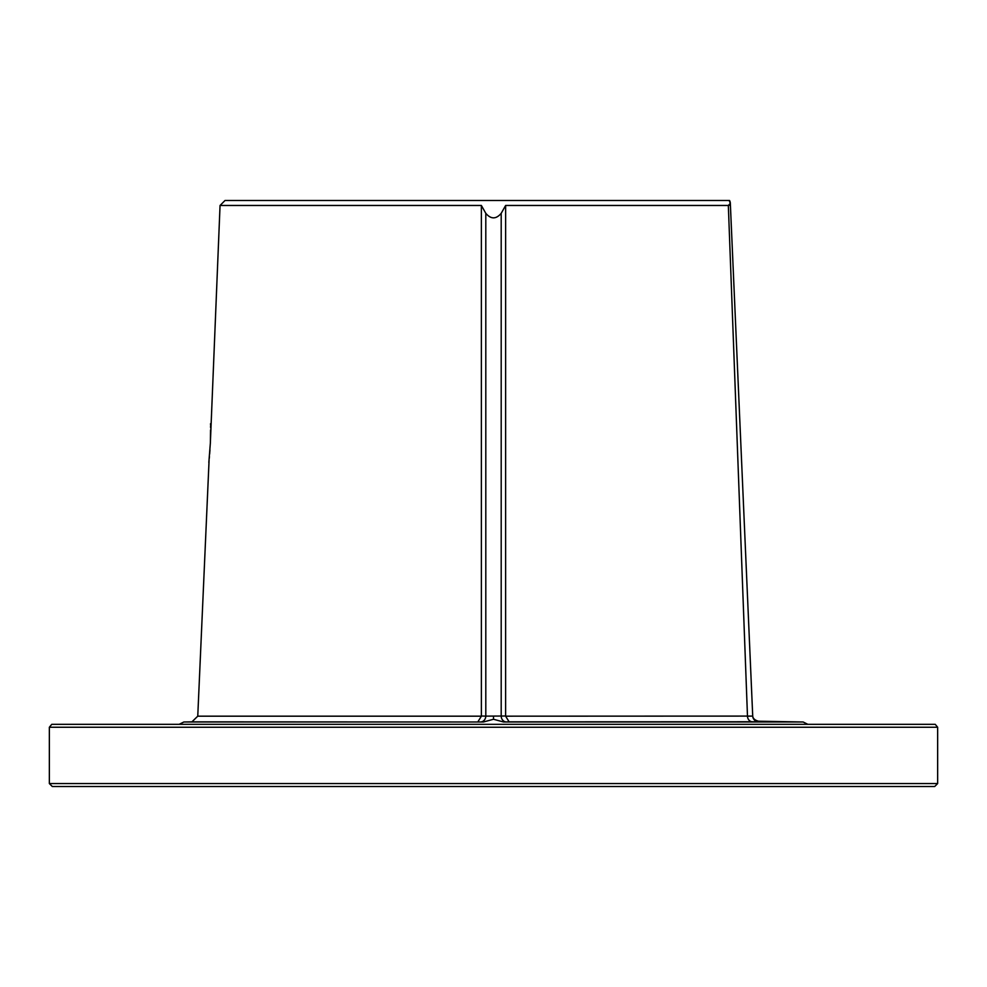 <?xml version="1.0" encoding="UTF-8"?>
<svg xmlns="http://www.w3.org/2000/svg" width="987" height="987" viewBox="0 0 987 987"><rect width="100%" height="100%" fill="white"/><g stroke="black" fill="none" stroke-linecap="round" stroke-linejoin="round"><path stroke-width="1.48" d="M49.35 783.555L52.311 786.516L934.689 786.516L937.65 783.555L49.35 783.555L49.35 727.246L51.768 724.335L935.232 724.335L937.65 727.246L49.35 727.246M222.667 724.335L214.29 724.335M720.313 724.335L727.345 724.335M764.407 724.335L746.493 724.335M752.699 715.55L752.699 715.55C752.686 718.289 754.623 720.177 758.509 721.213L803.134 721.99L503.555 721.99L509.119 721.842L505.615 716.18L752.723 716.093L730.355 203.803A5.922 5.922 177.5 0 0 730.318 203.384L728.332 205.469L505.628 205.469L505.615 716.18M209.084 460.152L197.758 716.18L191.947 721.842L483.445 721.99L493.5 719.264L503.555 721.99M509.119 721.842L758.547 721.756A5.922 5.922 -2.5 0 1 752.723 716.093L747.48 716.18L728.332 205.469L729.307 205.308M480.681 721.929A5.922 5.132 91.7 0 0 485.801 716.13L505.615 716.007M506.319 721.929A5.922 5.132 88.3 0 1 501.199 716.13L501.199 213.328C496.066 219.348 490.934 219.348 485.801 213.328L481.372 205.469L220.052 205.469L210.354 442.978C210.725 417.748 210.725 417.748 210.367 442.978C208.528 468.171 208.528 468.171 210.367 442.978L208.837 462.496M483.445 721.99L183.866 721.99L179.14 724.335M477.881 721.842L481.385 716.18L481.372 205.469M732.391 250.34L730.306 203.26M750.108 656.17L749.972 653.086M749.836 650.001L749.676 646.337M749.466 641.673L749.207 635.739M749.207 635.714L749.466 641.624M749.676 646.263L749.762 648.237M729.183 200.484L730.318 203.384L729.541 200.484L225.036 200.484L220.052 205.469M730.331 203.186A5.922 5.922 -2.5 0 0 729.541 200.484M505.628 205.469L501.199 213.328M493.5 719.264L493.5 716.389M197.758 716.18L481.385 716.18M481.385 716.007L485.801 716.13L485.801 213.328M752.476 721.842A5.922 5.083 90 0 1 747.48 716.18M937.65 727.246L937.65 783.555M803.134 721.99L807.859 724.335M191.947 721.842L183.866 721.99M209.96 449.961L209.663 453.909M209.429 456.636L209.269 458.363M210.354 442.978L210.576 435.884M210.626 432.355L210.626 430.085M210.613 427.753L210.589 425.853M210.564 424.768L210.539 423.682"/></g></svg>
